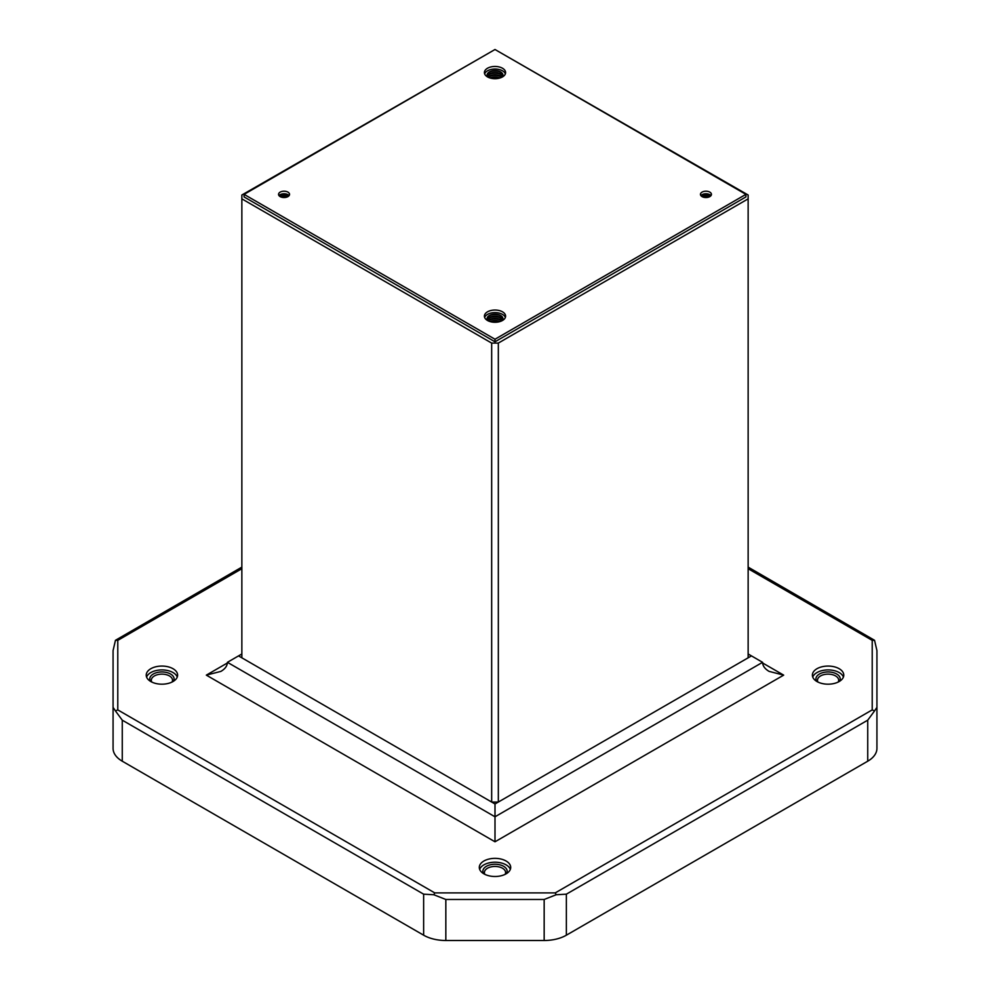 <?xml version="1.0" encoding="UTF-8"?>
<svg xmlns="http://www.w3.org/2000/svg" width="990" height="990" viewBox="0 0 990 990"><rect width="100%" height="100%" fill="white"/><g stroke="black" fill="none" stroke-linecap="round" stroke-linejoin="round"><path stroke-width="1.49" d="M227.403 662.966L206.328 675.13L220.919 671.381C225.163 668.856 227.329 665.837 227.428 662.322L495 816.787L495 841.785L783.672 675.13L769.082 671.381C764.837 668.856 762.671 665.837 762.572 662.322L495 816.787L495 803.967L498.329 802.048L491.671 802.048L491.671 343.085L498.329 343.085L498.329 802.048L748.143 657.818L748.143 195.005L497.215 50.787M762.572 662.322L751.472 655.9L748.143 657.818M172.05 682.048A10.593 6.113 0 0 0 172.52 680.254A10.593 6.113 0 0 0 169.414 675.923A10.593 6.113 0 0 0 157.868 674.598A10.593 6.113 0 0 0 151.322 680.254A10.593 6.113 0 0 0 151.792 682.048M505.135 874.356A10.593 6.113 0 0 0 505.593 872.549A10.593 6.113 0 0 0 502.499 868.23A10.593 6.113 0 0 0 490.941 866.906A10.593 6.113 0 0 0 484.407 872.549A10.593 6.113 0 0 0 484.865 874.356M838.208 682.048A10.593 6.113 0 0 0 838.679 680.254A10.593 6.113 0 0 0 835.572 675.923A10.593 6.113 0 0 0 824.027 674.598A10.593 6.113 0 0 0 817.48 680.254A10.593 6.113 0 0 0 817.95 682.048M816.973 681.541A15.704 9.071 180 0 1 812.382 675.13A15.704 9.071 180 0 1 822.071 666.753A15.704 9.071 180 0 1 839.186 668.72A15.704 9.071 180 0 1 843.777 675.13A15.704 9.071 180 0 1 834.087 683.496A15.704 9.071 180 0 1 816.973 681.541M843.418 677.049A15.704 9.071 0 0 0 839.186 672.557A15.704 9.071 0 0 0 823.655 670.279A15.704 9.071 0 0 0 812.728 677.049M483.9 873.836A15.704 9.071 180 0 1 479.296 867.426A15.704 9.071 180 0 1 488.986 859.048A15.704 9.071 180 0 1 506.1 861.015A15.704 9.071 180 0 1 510.704 867.426A15.704 9.071 180 0 1 501.014 875.804A15.704 9.071 180 0 1 483.9 873.836M510.345 869.344A15.704 9.071 0 0 0 506.1 864.864A15.704 9.071 0 0 0 490.57 862.575A15.704 9.071 0 0 0 479.655 869.344M150.814 681.541A15.704 9.071 180 0 1 146.223 675.13A15.704 9.071 180 0 1 155.913 666.753A15.704 9.071 180 0 1 173.027 668.72A15.704 9.071 180 0 1 177.618 675.13A15.704 9.071 180 0 1 167.929 683.496A15.704 9.071 180 0 1 150.814 681.541M177.272 677.049A15.704 9.071 0 0 0 173.027 672.557A15.704 9.071 0 0 0 157.497 670.279A15.704 9.071 0 0 0 146.582 677.049M150.455 681.318A12.165 7.029 180 0 1 155.43 673.027A12.165 7.029 180 0 1 170.528 674.004A12.165 7.029 180 0 1 173.399 681.318M816.601 681.318A12.165 7.029 180 0 1 821.589 673.027A12.165 7.029 180 0 1 836.686 674.004A12.165 7.029 180 0 1 839.545 681.318M483.528 873.613A12.165 7.029 180 0 1 488.503 865.334A12.165 7.029 180 0 1 503.601 866.299A12.165 7.029 180 0 1 506.472 873.613M487.501 76.898A10.593 6.113 180 0 1 484.407 72.579A10.593 6.113 180 0 1 490.941 66.924A10.593 6.113 180 0 1 502.499 68.248A10.593 6.113 180 0 1 505.593 72.579A10.593 6.113 180 0 1 499.059 78.235A10.593 6.113 180 0 1 487.501 76.898M505.358 73.854A10.593 6.113 0 0 0 502.499 70.81A10.593 6.113 0 0 0 491.993 69.275A10.593 6.113 0 0 0 484.642 73.854M702.059 196.614A5.495 3.168 180 0 1 700.45 194.362A5.495 3.168 180 0 1 703.841 191.441A5.495 3.168 180 0 1 709.83 192.122A5.495 3.168 180 0 1 711.439 194.362A5.495 3.168 180 0 1 708.048 197.295A5.495 3.168 180 0 1 702.059 196.614M710.981 195.649A5.495 3.168 0 0 0 709.83 194.684A5.495 3.168 0 0 0 700.92 195.649M280.17 196.614A5.495 3.168 180 0 1 278.561 194.362A5.495 3.168 180 0 1 281.952 191.441A5.495 3.168 180 0 1 287.942 192.122A5.495 3.168 180 0 1 289.55 194.362A5.495 3.168 180 0 1 286.16 197.295A5.495 3.168 180 0 1 280.17 196.614M289.08 195.649A5.495 3.168 0 0 0 287.942 194.684A5.495 3.168 0 0 0 279.019 195.649M487.501 320.488A10.593 6.113 180 0 1 484.407 316.156A10.593 6.113 180 0 1 490.941 310.501A10.593 6.113 180 0 1 502.499 311.825A10.593 6.113 180 0 1 505.593 316.156A10.593 6.113 180 0 1 499.059 321.812A10.593 6.113 180 0 1 487.501 320.488M505.358 317.443A10.593 6.113 0 0 0 502.499 314.399A10.593 6.113 0 0 0 491.993 312.852A10.593 6.113 0 0 0 484.642 317.443M487.798 77.072A7.932 4.579 180 0 1 487.068 75.141A7.932 4.579 180 0 1 491.968 70.909A7.932 4.579 180 0 1 500.606 71.899A7.932 4.579 180 0 1 502.932 75.141A7.932 4.579 180 0 1 502.202 77.072M487.068 75.277A7.932 4.579 180 0 1 492.079 71.169A7.932 4.579 180 0 1 500.606 72.183A7.932 4.579 180 0 1 502.932 75.277M502.747 76.119A7.932 4.579 0 0 0 500.606 73.866A7.932 4.579 0 0 0 492.772 72.703A7.932 4.579 0 0 0 487.253 76.119M487.377 76.403A7.932 4.579 180 0 1 500.606 74.423A7.932 4.579 180 0 1 502.623 76.403M501.992 77.183A7.932 4.579 0 0 0 500.606 76.106A7.932 4.579 0 0 0 488.008 77.183M488.404 77.369A7.932 4.579 180 0 1 500.606 76.663A7.932 4.579 180 0 1 501.596 77.369M499.913 78A7.932 4.579 0 0 0 490.087 78M490.916 78.222A7.932 4.579 180 0 1 499.084 78.222A9.417 5.445 180 0 0 490.929 78.222M487.798 320.649A7.932 4.579 180 0 1 487.068 318.718A7.932 4.579 180 0 1 491.968 314.486A7.932 4.579 180 0 1 500.606 315.476A7.932 4.579 180 0 1 502.932 318.718A7.932 4.579 180 0 1 502.202 320.649M487.068 318.867A7.932 4.579 180 0 1 492.079 314.746A7.932 4.579 180 0 1 500.606 315.76A7.932 4.579 180 0 1 502.932 318.867M502.747 319.708A7.932 4.579 0 0 0 500.606 317.443A7.932 4.579 0 0 0 492.772 316.293A7.932 4.579 0 0 0 487.253 319.708M487.377 319.98A7.932 4.579 180 0 1 500.606 318A7.932 4.579 180 0 1 502.623 319.98M501.992 320.76A7.932 4.579 0 0 0 500.606 319.683A7.932 4.579 0 0 0 488.008 320.76M488.404 320.946A7.932 4.579 180 0 1 500.606 320.253A7.932 4.579 180 0 1 501.596 320.946M499.913 321.577A7.932 4.579 0 0 0 490.087 321.577M490.916 321.8A7.932 4.579 180 0 1 499.084 321.8A9.417 5.445 180 0 0 490.929 321.812M702.12 196.639A3.861 2.228 180 0 1 704.707 194.82A3.861 2.228 180 0 1 708.679 195.352A3.861 2.228 180 0 1 709.78 196.639A3.861 2.228 180 0 0 708.679 195.513A3.861 2.228 180 0 0 704.818 194.956A3.861 2.228 180 0 0 702.158 196.663M709.261 196.899A3.861 2.228 0 0 0 708.679 196.478A3.861 2.228 0 0 0 702.64 196.899M702.9 197.01A3.861 2.228 180 0 1 708.679 196.8A3.861 2.228 180 0 1 709.001 197.01M707.751 197.356A3.861 2.228 0 0 0 704.138 197.356M705.016 197.493A3.861 2.228 180 0 1 706.885 197.493M287.843 196.663A3.861 2.228 180 0 0 286.778 195.513A3.861 2.228 180 0 0 282.93 194.956A3.861 2.228 180 0 0 280.257 196.663A3.861 2.228 180 0 1 282.806 194.82A3.861 2.228 180 0 1 286.778 195.352A3.861 2.228 180 0 1 287.88 196.639M287.36 196.899A3.861 2.228 0 0 0 286.778 196.478A3.861 2.228 0 0 0 280.739 196.899M280.999 197.01A3.861 2.228 180 0 1 286.778 196.8A3.861 2.228 180 0 1 287.1 197.01M285.863 197.356A3.861 2.228 0 0 0 282.249 197.356M283.115 197.493A3.861 2.228 180 0 1 284.984 197.493M113.07 707.355L113.07 748.378A31.408 18.129 0 0 0 122.265 761.199L423.633 935.191A31.408 18.129 0 0 0 445.834 940.5L544.166 940.5A31.408 18.129 0 0 0 566.367 935.191L867.735 761.199A31.408 18.129 0 0 0 876.93 748.378L876.93 707.355L874.541 710.944L872.215 709.892L555.229 892.906L556.182 894.75L544.166 899.477L445.834 899.477L433.818 894.75L434.771 892.906L117.785 709.892L115.459 710.944L113.07 707.355L113.07 650.579L115.459 640.295L117.785 640.357L241.857 568.718M872.215 709.892L872.215 640.357L874.541 640.295L876.93 650.579L876.93 707.355M748.143 567.121L874.541 640.295M206.328 675.13L495 841.785M762.597 662.966L783.672 675.13M566.367 935.191L566.367 894.168L556.182 894.75M874.541 710.944L867.735 720.176L566.367 894.168M115.459 640.295L241.857 567.121M113.07 691.614L113.07 650.579M492.785 50.787L241.857 195.005L241.857 657.818L495 803.967M241.857 653.969L238.528 655.9L241.857 657.818M748.143 653.969L751.472 655.9M495 339.236L745.916 194.362L745.916 196.936L495 341.798L244.085 196.936L244.085 194.362L495 339.236L495 341.798M241.857 198.854L491.671 343.085M748.143 198.854L498.329 343.085M745.916 194.362L495 49.5L244.085 194.362M227.428 662.31L238.528 655.9M433.818 894.75L423.633 894.168L122.265 720.176L115.459 710.944M876.93 691.614L876.93 650.579M490.817 71.528A9.417 5.445 180 0 1 499.183 71.528M490.817 73.767A9.417 5.445 180 0 1 499.183 73.767M490.817 76.02A9.417 5.445 180 0 1 499.183 76.02M490.817 315.105A9.417 5.445 180 0 1 499.183 315.105M490.817 317.357A9.417 5.445 180 0 1 499.183 317.357M490.817 319.597A9.417 5.445 180 0 1 499.183 319.597M703.878 195.203A4.715 2.723 180 0 1 708.011 195.203M703.878 196.49A4.715 2.723 180 0 1 708.011 196.49M705.338 197.517A4.715 2.723 180 0 1 706.563 197.517M281.989 195.203A4.715 2.723 180 0 1 286.122 195.203M281.989 196.49A4.715 2.723 180 0 1 286.122 196.49M283.437 197.517A4.715 2.723 180 0 1 284.662 197.517M555.229 892.906L434.771 892.906M872.215 640.357L748.143 568.718M117.785 709.892L117.785 640.357M544.166 940.5L544.166 899.477M867.735 761.199L867.735 720.176M122.265 761.199L122.265 720.176M423.633 935.191L423.633 894.168M445.834 940.5L445.834 899.477"/></g></svg>
